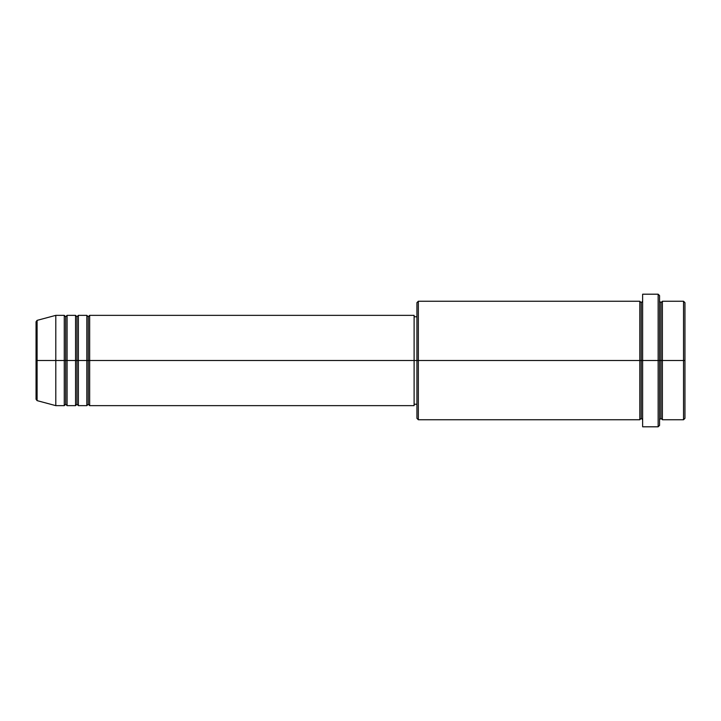 <?xml version="1.0" encoding="UTF-8"?>
<svg xmlns="http://www.w3.org/2000/svg" width="721" height="721" viewBox="0 0 721 721"><rect width="100%" height="100%" fill="white"/><g stroke="black" fill="none" stroke-linecap="round" stroke-linejoin="round"><path stroke-width="1.08" d="M36.05 360.5L36.05 399.263L36.05 360.5L36.05 399.263L37.095 400.633L37.095 360.5L37.095 400.633L37.095 360.5L36.05 360.5L36.05 321.737L36.05 360.5L55.796 360.5L37.095 360.5L37.095 320.367L37.095 360.5L37.095 320.367L36.05 321.737L36.05 360.5M659.562 301.252L660.968 302.667L662.383 301.252L662.383 360.5L683.535 360.5L683.535 419.748L683.535 360.5L684.95 360.5L684.95 302.667L684.95 418.333L684.95 360.5L662.383 360.5L662.383 301.252L662.383 360.5L659.562 360.5L659.562 425.39L659.562 360.5L641.221 360.5L641.221 302.667L641.221 360.5L418.333 360.5L418.333 419.748L418.333 360.5L414.106 360.5L414.106 405.644L414.106 360.5L89.656 360.5L89.656 315.356L89.656 360.5L88.241 360.5L88.241 316.771L88.241 360.5L86.835 360.5L86.835 315.356L86.835 360.5L78.373 360.5L78.373 315.356L78.373 360.5L76.958 360.5L76.958 316.771L76.958 360.5L75.552 360.5L75.552 315.356L75.552 360.5L67.08 360.5L67.08 315.356L67.08 360.5L65.674 360.5L65.674 316.771L65.674 360.5L64.259 360.5L64.259 315.356L64.259 360.5L55.796 360.5L55.796 405.644L55.796 360.5L64.259 360.5L64.259 315.356L55.796 315.356L55.796 360.5L55.796 315.356L37.095 320.367M89.656 405.644L88.241 404.229L86.835 405.644L86.835 360.5L88.241 360.5L88.241 316.771L88.241 404.229L88.241 360.5L88.241 404.229L88.241 360.5L89.656 360.5L89.656 405.644L414.106 405.644L414.106 404.769M78.373 405.644L76.958 404.229L75.552 405.644L75.552 360.5L76.958 360.5L76.958 316.771L76.958 404.229L76.958 360.5L76.958 404.229L76.958 360.5L78.373 360.5L78.373 405.644L86.835 405.644M67.08 405.644L65.674 404.229L64.259 405.644L64.259 360.5L65.674 360.5L65.674 316.771L65.674 404.229L65.674 360.5L65.674 404.229L65.674 360.5L67.08 360.5L67.08 405.644L75.552 405.644M64.259 315.356L65.674 316.771L67.08 315.356L67.08 360.5L75.552 360.5L75.552 315.356L76.958 316.771L78.373 315.356L78.373 360.5L86.835 360.5L86.835 315.356L88.241 316.771L89.656 315.356L89.656 360.5L414.106 360.5L414.106 315.356L414.106 360.5L416.927 360.5L416.927 418.333L416.927 302.667L416.927 360.5L639.806 360.5L639.806 301.252L639.806 360.5L639.806 301.252L418.333 301.252L418.333 360.5L418.333 301.252L416.927 302.667M642.627 419.748L641.221 418.333L639.806 419.748L639.806 360.5L641.221 360.5L641.221 418.333L641.221 302.667L641.221 360.5L642.627 360.5L642.627 426.805L642.627 294.195L642.627 360.5L658.147 360.5L658.147 426.805L658.147 294.195L658.147 360.5L660.968 360.5L660.968 302.667L660.968 418.333L660.968 360.5L660.968 418.333L660.968 360.5L662.383 360.5L662.383 419.748L683.535 419.748L684.95 418.333M683.535 360.5L683.535 301.252L683.535 360.5M659.562 295.61L659.562 360.5L659.562 295.61L658.147 294.195L642.627 294.195M639.806 360.5L639.806 419.748L639.806 360.5M662.383 360.5L662.383 419.748L662.383 360.5M64.259 360.5L64.259 405.644L64.259 360.5M67.08 360.5L67.08 405.644L67.08 360.5M75.552 360.5L75.552 405.644L75.552 360.5M78.373 360.5L78.373 405.644L78.373 360.5M86.835 360.5L86.835 405.644L86.835 360.5M89.656 360.5L89.656 405.644L89.656 360.5M639.806 419.748L418.333 419.748L416.927 418.333M642.627 426.805L658.147 426.805L659.562 425.39M642.627 301.252L641.221 302.667L639.806 301.252M416.927 404.229L414.106 404.229M64.259 405.644L55.796 405.644L37.095 400.633M75.552 315.356L67.08 315.356M684.95 302.667L683.535 301.252L662.383 301.252M416.927 316.771L414.106 316.771M414.106 315.356L89.656 315.356M86.835 315.356L78.373 315.356M662.383 419.748L660.968 418.333L659.562 419.748"/></g></svg>
